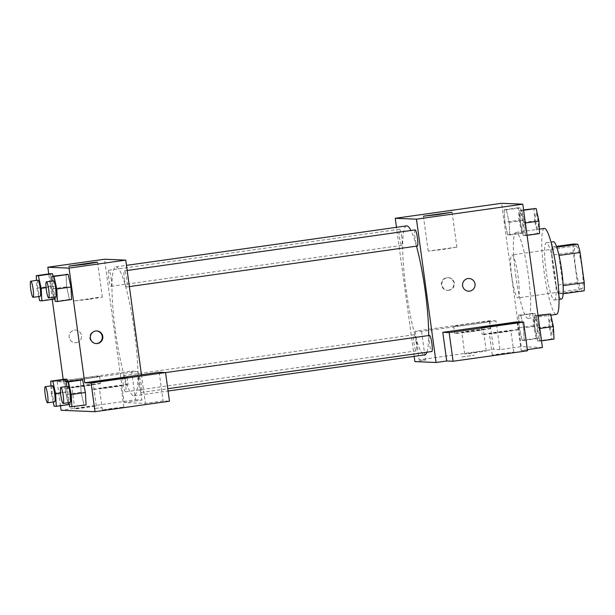 <?xml version="1.0" encoding="UTF-8"?>
<svg xmlns="http://www.w3.org/2000/svg" width="615" height="615" viewBox="0 0 615 615"><rect width="100%" height="100%" fill="white"/><g stroke="black" fill="none" stroke-linecap="round" stroke-linejoin="round"><path stroke-width="0.46" stroke-dasharray="3.08 2.31" d="M511.741 276.273A21.709 3.129 -98 0 0 517.953 297.898A21.709 3.129 -98 0 0 518.03 275.966A21.709 3.129 -98 0 0 511.895 254.91A21.709 3.129 -98 0 0 511.741 276.273M575.555 267.287A21.709 3.129 -98 0 0 581.767 288.912A21.709 3.129 -98 0 0 581.836 266.979A21.709 3.129 -98 0 0 575.709 245.915A21.709 3.129 -98 0 0 575.555 267.287M584.158 290.795L579.699 290.611A28.021 4.044 -98 0 1 577.354 282.354L573.226 252.188A28.021 4.044 -98 0 1 573.318 244.032M563.132 293.762L558.428 293.609L579.699 290.611M577.354 282.354L556.091 285.352L551.955 255.187L573.226 252.188M556.091 285.352A28.021 4.044 -98 0 0 558.428 293.609M562.886 293.793A28.021 4.044 -98 0 0 562.979 285.637L563.14 285.614M551.955 255.187A28.021 4.044 -98 0 1 552.047 247.03L556.506 247.215A28.021 4.044 -98 0 1 558.851 255.471L562.979 285.637M561.503 299.075A28.943 4.174 82 0 1 561.395 299.075A28.943 4.174 82 0 1 553.277 270.615A28.943 4.174 82 0 1 553.431 241.749M554.307 300.074A28.943 4.174 -98 0 0 554.415 300.074A28.943 4.174 -98 0 0 554.515 270.831A28.943 4.174 -98 0 0 546.343 242.748A28.943 4.174 -98 0 0 546.135 271.238A28.943 4.174 -98 0 0 554.307 300.074M552.047 247.03L556.46 246.407M544.321 228.419A43.419 6.265 -98 0 0 544.014 271.146A43.419 6.265 -98 0 0 556.437 314.403M515.654 275.143A43.419 6.265 -98 0 0 528.07 318.393A43.419 6.265 -98 0 0 528.224 274.528A43.419 6.265 -98 0 0 515.962 232.416A43.419 6.265 -98 0 0 515.654 275.143M542.438 347.513L521.228 346.629L501.594 203.304M523.58 327.918L524.226 340.41L522.081 340.326L519.298 327.741L518.645 315.241L520.79 315.334L523.58 327.918L524.226 340.41L522.081 340.326L519.298 327.741L518.645 315.241L520.79 315.334L523.58 327.918L537.764 325.919L538.409 338.419L536.265 338.327L533.474 325.742L532.828 313.243L534.973 313.335L537.764 325.919M534.904 328.387L534.258 315.887L536.395 315.979L539.186 328.564L539.832 341.064L537.695 340.971L534.904 328.387L534.258 315.887L536.395 315.979L539.186 328.564L539.832 341.064L537.695 340.971L534.904 328.387L549.08 326.388L548.434 313.888M520.451 222.891L519.806 210.399L521.951 210.484L524.741 223.068L525.387 235.568L523.242 235.484L520.451 222.891L519.806 210.399L521.951 210.484L524.741 223.068L525.387 235.568L523.242 235.484L520.451 222.891L534.635 220.893L533.989 208.4M504.846 222.246L504.2 209.753L506.337 209.838L509.128 222.422L509.774 234.922L507.636 234.83L504.846 222.246L504.2 209.753L506.337 209.838L509.128 222.422L509.774 234.922L507.636 234.83L504.846 222.246L519.022 220.247L518.376 207.755L520.521 207.839L523.311 220.424L523.957 232.924L521.812 232.839L519.022 220.247M517.238 321.837L521.166 350.504L527.37 349.635M469.068 278.51L469.068 278.51A6.335 6.265 92.4 0 0 462.549 285.145A6.335 6.265 92.4 0 0 468.545 291.164L468.545 291.164M517.853 329.64A18.089 0.477 -7.8 0 0 498.773 331.846A18.089 0.477 -7.8 0 0 482.206 334.591A18.089 0.477 -7.8 0 0 500.195 332.607A18.089 0.477 -7.8 0 0 518.053 329.678A18.089 0.477 -7.8 0 0 517.853 329.64M501.725 332.2L489.379 333.607L507.137 330.962L510.88 330.662L501.725 332.2M501.486 353.571L513.832 352.164L495.498 354.878L492.323 355.109L501.486 353.571M521.166 350.504L527.524 350.773M456.714 247.145L428.194 251.105L442.585 249.521L456.714 247.145M448.458 290.226A6.335 6.265 92.4 0 0 447.866 277.626A6.335 6.265 92.4 0 0 441.339 283.7A6.335 6.265 92.4 0 0 448.458 290.226M496.036 320.961L489.671 320.699L415.225 331.185L421.582 331.447L496.036 320.961L499.957 349.628L521.228 346.629M421.582 331.447L425.511 360.113L414.879 361.612M414.156 356.369L396.483 227.327M448.996 290.249A6.335 6.265 -87.6 0 1 441.877 283.715A6.335 6.265 -87.6 0 1 448.397 277.649A6.335 6.265 -87.6 0 1 448.996 290.249M489.309 321.33A18.089 0.477 172.2 0 1 489.502 321.368A18.089 0.477 172.2 0 1 471.644 324.297A18.089 0.477 172.2 0 1 453.655 326.281A18.089 0.477 172.2 0 1 470.221 323.536A18.089 0.477 172.2 0 1 489.309 321.33M490.286 328.495A18.089 0.477 -7.8 0 0 471.198 330.701A18.089 0.477 -7.8 0 0 454.639 333.445A18.089 0.477 -7.8 0 0 472.627 331.462A18.089 0.477 -7.8 0 0 490.486 328.541A18.089 0.477 -7.8 0 0 490.286 328.495M474.15 331.062L461.811 332.469L479.569 329.817L483.313 329.517L474.15 331.062M473.919 352.426L486.257 351.019L467.93 353.733L464.755 353.963L473.919 352.426M415.225 331.185L419.153 359.852L425.511 360.113M489.671 320.699L493.599 349.366L419.153 359.852M499.957 349.628L493.599 349.366M461.819 356.938L474.296 355.201L461.819 356.931M401.826 237.367A8.133 1.176 -98 0 0 399.496 229.264A8.133 1.176 -98 0 0 399.473 237.482A8.133 1.176 -98 0 0 401.764 245.37A8.133 1.176 -98 0 0 401.826 237.367M429.554 335.406A8.133 1.176 -98 0 0 429.501 343.408A8.133 1.176 -98 0 0 431.83 351.511M416.278 342.863A8.133 1.176 -98 0 0 413.949 334.76A8.133 1.176 -98 0 0 413.895 342.763A8.133 1.176 -98 0 0 416.217 350.865A8.133 1.176 -98 0 0 416.278 342.863M415.11 229.91A8.133 1.176 -98 0 0 415.048 237.913A8.133 1.176 -98 0 0 417.377 246.015M416.47 246.146A65.121 9.394 -98 0 0 410.928 230.502M406.577 225.897A65.121 9.394 -98 0 0 406.123 289.996A65.121 9.394 -98 0 0 424.75 354.878M426.895 352.203A65.121 9.394 -98 0 0 428.663 335.529M115.42 330.947A65.121 9.394 -98 0 0 134.047 395.829A65.121 9.394 -98 0 0 134.27 330.032A65.121 9.394 -98 0 0 115.881 266.856A65.121 9.394 -98 0 0 115.42 330.947M111.123 278.318A8.133 1.176 82 0 1 111.069 286.321A8.133 1.176 82 0 1 108.77 278.434A8.133 1.176 82 0 1 108.801 270.216A8.133 1.176 82 0 1 111.123 278.318M138.798 384.36A8.133 1.176 -98 0 0 141.127 392.462A8.133 1.176 -98 0 0 141.158 384.244A8.133 1.176 -98 0 0 138.859 376.357A8.133 1.176 -98 0 0 138.798 384.36M123.192 383.714A8.133 1.176 -98 0 0 125.522 391.817A8.133 1.176 -98 0 0 125.545 383.599A8.133 1.176 -98 0 0 123.254 375.711A8.133 1.176 -98 0 0 123.192 383.714M124.353 278.872A8.133 1.176 -98 0 0 126.675 286.974A8.133 1.176 -98 0 0 126.705 278.756A8.133 1.176 -98 0 0 124.407 270.861A8.133 1.176 -98 0 0 124.353 278.872M67.481 381.338L120.248 373.897L124.176 402.564L145.386 403.448L163.106 400.949L169.471 401.211M67.473 381.338L63.53 381.892L57.164 381.631L131.618 371.137L137.975 371.406L120.248 373.897L104.542 259.238M141.458 374.781L145.386 403.448M94.856 408.46L102.059 407.637L94.856 408.46M111.523 408.506L102.359 410.044L105.534 409.813L123.869 407.099L111.523 408.506M83.955 407.361L74.792 408.906L77.967 408.668L96.301 405.954L83.955 407.361M131.618 371.137L135.538 399.804L61.093 410.297M135.538 399.804L141.904 400.073L124.176 402.564M94.856 408.452L102.059 407.637L94.856 408.452M108.578 387.004L120.924 385.597L103.166 388.25L99.415 388.542L108.578 387.004M127.897 384.575A18.089 0.477 -7.8 0 0 108.809 386.781A18.089 0.477 -7.8 0 0 92.242 389.526A18.089 0.477 -7.8 0 0 110.231 387.542A18.089 0.477 -7.8 0 0 128.089 384.613A18.089 0.477 -7.8 0 0 127.897 384.575M81.011 385.866L93.357 384.46L75.022 387.173L71.847 387.404L81.011 385.866M100.322 383.429A18.089 0.477 -7.8 0 0 81.242 385.636A18.089 0.477 -7.8 0 0 64.675 388.388A18.089 0.477 -7.8 0 0 84.024 386.212A18.089 0.477 -7.8 0 0 100.522 383.476A18.089 0.477 -7.8 0 0 100.322 383.429M99.346 376.265A18.089 0.477 172.2 0 1 99.538 376.311A18.089 0.477 172.2 0 1 81.68 379.232A18.089 0.477 172.2 0 1 63.699 381.215A18.089 0.477 172.2 0 1 80.258 378.471A18.089 0.477 172.2 0 1 99.346 376.265M57.164 381.631L60.47 405.746M137.975 371.406L141.904 400.073M159.185 372.283L163.106 400.949M85.416 392.485L86.054 404.977L83.917 404.901L81.126 392.309L80.488 379.824M86.062 404.985L83.917 404.901L81.126 392.324M70.963 286.997L71.609 299.482M71.609 299.497L69.464 299.405L66.674 286.828L66.036 274.328L66.681 286.821L69.464 299.405L71.609 299.497M55.358 286.352L55.996 298.836L53.859 298.759L51.068 286.183L50.43 273.683L51.068 286.175L53.859 298.759L56.003 298.844L55.358 286.352L53.098 276.143L55.358 286.352L46.102 287.651M65.521 391.663L64.875 379.178L65.521 391.663L68.311 404.247L65.521 391.663L51.337 393.662L50.937 385.897M69.802 391.84L67.542 381.638L69.81 391.832L70.448 404.332L68.311 404.247L70.456 404.339L69.802 391.84L60.554 393.146M63.53 381.892L63.191 379.409M52.229 299.382L48.739 273.913M90.144 299.174L102.359 297.122L98.123 297.429L73.685 301.05L90.144 299.174M76.222 342.663A6.335 6.265 92.4 0 0 75.63 330.071A6.335 6.265 92.4 0 0 69.103 336.136A6.335 6.265 92.4 0 0 76.222 342.663A6.335 6.265 -87.6 0 1 69.111 336.136A6.335 6.265 -87.6 0 1 75.63 330.071A6.335 6.265 -87.6 0 1 76.222 342.663M96.563 330.939A6.335 6.265 92.4 0 0 89.782 337.558A6.335 6.265 92.4 0 0 96.04 343.585M38.737 296.515L36.892 288.174L36.485 280.402M37.899 280.209A8.133 1.176 -98 0 0 37.838 288.212A8.133 1.176 -98 0 0 40.167 296.315M54.758 299.021L56.003 298.844M39.675 300.758L53.859 298.759M36.892 288.174L51.068 286.175M54.343 297.16L52.498 288.819L52.098 281.047M53.505 280.855A8.133 1.176 -98 0 0 53.451 288.858A8.133 1.176 -98 0 0 55.773 296.96M55.289 301.404L69.464 299.405M52.498 288.819L66.681 286.821M53.19 402.002L51.337 393.662M52.352 385.697A8.133 1.176 -98 0 0 52.29 393.7A8.133 1.176 -98 0 0 54.62 401.803M69.211 404.516L70.456 404.339M54.128 406.246L68.311 404.247M68.795 402.656L66.95 394.307L66.543 386.543M67.958 386.343A8.133 1.176 -98 0 0 67.896 394.346A8.133 1.176 -98 0 0 70.225 402.448M69.741 406.892L83.917 404.901M66.95 394.307L81.126 392.309L80.48 379.816M519.975 220.285A8.133 1.176 -98 0 0 522.304 228.396A8.133 1.176 -98 0 0 522.327 220.178A8.133 1.176 -98 0 0 520.036 212.283A8.133 1.176 -98 0 0 519.975 220.285M509.128 222.422L523.311 220.424M509.774 234.922L523.957 232.924M507.636 234.83L521.812 232.839M504.2 209.753L518.376 207.755M506.337 209.838L520.521 207.839M520.029 220.278A8.133 1.176 -98 0 0 522.358 228.388A8.133 1.176 -98 0 0 522.389 220.17A8.133 1.176 -98 0 0 520.09 212.275A8.133 1.176 -98 0 0 520.029 220.278M539.563 233.569L537.425 233.485L534.635 220.893M535.58 220.939A8.133 1.176 -98 0 0 537.91 229.041A8.133 1.176 -98 0 0 537.941 220.823A8.133 1.176 -98 0 0 535.642 212.928A8.133 1.176 -98 0 0 535.58 220.939M524.741 223.068L525.379 222.984M525.387 235.568L527.07 235.33M523.242 235.484L537.425 233.485M519.806 210.399L523.58 209.869M521.951 210.484L523.634 210.245M535.642 220.931A8.133 1.176 -98 0 0 537.964 229.034A8.133 1.176 -98 0 0 537.994 220.816A8.133 1.176 -98 0 0 535.696 212.921A8.133 1.176 -98 0 0 535.642 220.931M534.427 325.781A8.133 1.176 -98 0 0 536.749 333.884A8.133 1.176 -98 0 0 536.78 325.666A8.133 1.176 -98 0 0 534.481 317.778A8.133 1.176 -98 0 0 534.427 325.781M524.226 340.41L538.409 338.419M522.081 340.326L536.265 338.327M519.298 327.741L533.474 325.742M518.645 315.241L532.828 313.243M520.79 315.334L534.973 313.335M534.481 325.773A8.133 1.176 -98 0 0 536.81 333.876A8.133 1.176 -98 0 0 536.834 325.658A8.133 1.176 -98 0 0 534.543 317.771A8.133 1.176 -98 0 0 534.481 325.773M554.015 339.065L551.87 338.973L549.08 326.388M550.033 326.427A8.133 1.176 -98 0 0 552.362 334.529A8.133 1.176 -98 0 0 552.385 326.311A8.133 1.176 -98 0 0 550.094 318.424A8.133 1.176 -98 0 0 550.033 326.427M539.186 328.564L539.832 328.471M539.832 341.064L541.523 340.825M537.695 340.971L551.87 338.973M534.258 315.887L538.033 315.357M536.395 315.979L538.087 315.741M550.094 326.419A8.133 1.176 -98 0 0 552.416 334.522A8.133 1.176 -98 0 0 552.447 326.304A8.133 1.176 -98 0 0 550.148 318.416A8.133 1.176 -98 0 0 550.094 326.419M575.709 245.915L511.895 254.91M581.767 288.912L517.953 297.898M554.415 300.074L559.035 299.42M546.343 242.748L550.963 242.095M528.07 318.393L550.848 315.188M515.962 232.416L539.332 229.118M481.23 327.426L482.206 334.591M517.069 322.514L518.053 329.678M513.832 352.164L510.88 330.662M492.323 355.109L489.379 333.607M423.412 216.188L428.194 251.105M452.087 212.267L456.876 247.176M447.336 290.28L447.874 290.303M447.866 277.626L448.397 277.649M453.655 326.281L454.639 333.445M489.502 321.368L490.486 328.541M486.257 351.019L483.313 329.517M464.755 353.963L461.811 332.469M134.047 395.829L168.079 391.032M115.881 266.856L126.467 265.365M399.496 229.264L108.801 270.216M401.764 245.37L111.069 286.321M141.127 392.462L167.757 388.711M138.859 376.357L165.55 372.598M125.522 391.817L416.217 350.865M123.254 375.711L413.949 334.76M126.675 286.974L129.381 286.59M124.407 270.861L127.167 270.477M123.869 407.099L120.924 385.597M102.359 410.044L99.415 388.542M91.266 382.361L92.242 389.526M127.113 377.449L128.089 384.613M96.301 405.954L93.357 384.46M74.792 408.906L71.847 387.404M63.699 381.215L64.675 388.388M99.538 376.311L100.522 383.476M68.903 266.134L73.685 301.05M97.577 262.205L102.359 297.122M96.832 330.947L96.301 330.924M96.309 343.601L95.771 343.577"/><path stroke-width="0.92" d="M556.46 246.407L573.318 244.032L577.777 244.217A28.021 4.044 -98 0 1 580.114 252.473L584.25 282.639A28.021 4.044 -98 0 1 584.158 290.795L563.132 293.762M550.963 242.095L553.431 241.749A28.943 4.174 82 0 1 561.603 269.831A28.943 4.174 82 0 1 561.503 299.075L559.035 299.42M556.736 247.184L577.777 244.217M563.14 285.614L584.25 282.639M559.004 255.448L580.114 252.473M550.848 315.188L556.437 314.403A43.419 6.265 -98 0 0 556.583 270.539A43.419 6.265 -98 0 0 544.321 228.419L539.332 229.118M396.483 227.327L395.245 218.287L501.594 203.304L522.804 204.18L542.438 347.513L527.37 349.635M467.946 278.564A6.335 6.265 -87.6 0 1 475.064 285.091A6.335 6.265 -87.6 0 1 468.545 291.164A6.335 6.265 -87.6 0 1 467.946 278.564M442.792 332.331L517.238 321.837L523.603 322.106L449.15 332.592L442.792 332.331L446.721 360.997L436.081 362.496L414.879 361.612L414.156 356.369M395.245 218.287L416.447 219.163L522.804 204.18M416.447 219.163L436.081 362.496M468.545 291.164A6.335 6.265 92.4 0 0 475.064 285.091A6.335 6.265 92.4 0 0 469.068 278.51M516.877 322.475A18.089 0.477 172.2 0 1 517.069 322.514A18.089 0.477 172.2 0 1 499.211 325.435A18.089 0.477 172.2 0 1 481.23 327.426A18.089 0.477 172.2 0 1 497.789 324.682A18.089 0.477 172.2 0 1 516.877 322.475M449.15 332.592L453.078 361.259L446.721 360.997M523.603 322.106L527.524 350.773L453.078 361.259M451.933 212.229L437.803 214.604L423.412 216.188L451.933 212.229M167.757 388.711L431.83 351.511A8.133 1.176 -98 0 0 431.884 343.508A8.133 1.176 -98 0 0 429.554 335.406L165.55 372.598M129.381 286.59L417.377 246.015A8.133 1.176 -98 0 0 417.431 238.013A8.133 1.176 -98 0 0 415.11 229.91L127.167 270.477M428.663 335.529A65.121 9.394 -98 0 0 425.203 290.78A65.121 9.394 -98 0 0 416.47 246.146M410.928 230.502A65.121 9.394 -98 0 0 406.577 225.897L126.467 265.365M168.079 391.032L424.75 354.878A65.121 9.394 -98 0 0 426.895 352.203M48.739 273.913L47.824 267.225L104.542 259.238L125.752 260.114L141.458 374.781L159.185 372.283L165.543 372.544L91.097 383.03L84.732 382.768L141.458 374.781M165.543 372.544L169.471 401.211L95.025 411.696L61.093 410.297L60.47 405.746M126.913 377.41A18.089 0.477 172.2 0 1 127.113 377.449A18.089 0.477 172.2 0 1 109.255 380.378A18.089 0.477 172.2 0 1 91.266 382.361A18.089 0.477 172.2 0 1 107.825 379.616A18.089 0.477 172.2 0 1 126.913 377.41M91.097 383.03L95.025 411.696M66.543 386.543L66.305 381.815L82.625 379.901L85.416 392.478L86.062 404.985L69.741 406.892L68.795 402.656M52.098 281.047L51.852 276.32L68.173 274.413L70.963 286.99M50.422 273.675L52.567 273.767L53.098 276.143L52.567 273.767L50.422 273.675L36.247 275.674L38.384 275.766L41.174 288.35L41.82 300.843L39.675 300.758L38.737 296.515M64.875 379.171L67.02 379.255L67.542 381.638L67.02 379.255L64.875 379.171L50.691 381.162L52.836 381.254L55.627 393.838L56.273 406.338L54.128 406.246L53.19 402.002M47.824 267.225L69.026 268.102L84.732 382.768M63.191 379.409L52.229 299.382M85.362 264.258L68.903 266.134L93.342 262.513L97.577 262.205L85.362 264.258M69.026 268.102L125.752 260.114M95.709 331.001A6.335 6.265 -87.6 0 1 102.828 337.535A6.335 6.265 -87.6 0 1 96.309 343.601A6.335 6.265 -87.6 0 1 95.709 331.001M96.04 343.585A6.335 6.265 92.4 0 0 102.298 337.512A6.335 6.265 92.4 0 0 96.563 330.939M36.485 280.402L36.247 275.674M33.079 297.314L40.167 296.315A8.133 1.176 -98 0 0 40.198 288.097A8.133 1.176 -98 0 0 37.899 280.209L30.804 281.201A8.133 1.176 -98 0 0 30.75 289.211A8.133 1.176 -98 0 0 33.079 297.314A8.133 1.176 -98 0 0 33.102 289.096A8.133 1.176 -98 0 0 30.804 281.201M41.174 288.35L46.102 287.651M41.82 300.843L54.758 299.021M38.384 275.766L52.567 273.767M51.852 276.32L53.997 276.412L56.78 288.996L57.426 301.488L55.289 301.404L54.343 297.16M48.685 297.96L55.773 296.96A8.133 1.176 -98 0 0 55.804 288.743A8.133 1.176 -98 0 0 53.505 280.855L46.417 281.855A8.133 1.176 -98 0 0 46.356 289.857A8.133 1.176 -98 0 0 48.685 297.96A8.133 1.176 -98 0 0 48.716 289.742A8.133 1.176 -98 0 0 46.417 281.855M56.78 288.996L70.963 286.997L71.609 299.497L57.426 301.488M66.028 274.321L68.173 274.413L70.963 286.997M53.997 276.412L68.173 274.413M50.937 385.897L50.691 381.162M47.524 402.802L54.62 401.803A8.133 1.176 -98 0 0 54.643 393.585A8.133 1.176 -98 0 0 52.352 385.697L45.256 386.697A8.133 1.176 -98 0 0 45.203 394.699A8.133 1.176 -98 0 0 47.524 402.802A8.133 1.176 -98 0 0 47.555 394.584A8.133 1.176 -98 0 0 45.256 386.697M55.627 393.838L60.554 393.146M56.273 406.338L69.211 404.516M52.836 381.254L67.02 379.255M66.305 381.815L68.442 381.9L71.232 394.484L71.878 406.984M63.137 403.448L70.225 402.448A8.133 1.176 -98 0 0 70.256 394.238A8.133 1.176 -98 0 0 67.958 386.343L60.87 387.342A8.133 1.176 -98 0 0 60.808 395.345A8.133 1.176 -98 0 0 63.137 403.448A8.133 1.176 -98 0 0 63.16 395.23A8.133 1.176 -98 0 0 60.87 387.342M71.232 394.484L85.416 392.485L82.625 379.901L80.48 379.816M68.442 381.9L82.625 379.901M523.58 209.869L536.126 208.485L538.917 221.077L539.563 233.569L527.07 235.33M525.379 222.984L538.917 221.077M523.634 210.245L536.126 208.485M538.033 315.357L550.579 313.981L553.369 326.565L554.015 339.065L541.523 340.825M539.832 328.471L553.369 326.565M538.087 315.741L550.579 313.981"/></g></svg>
